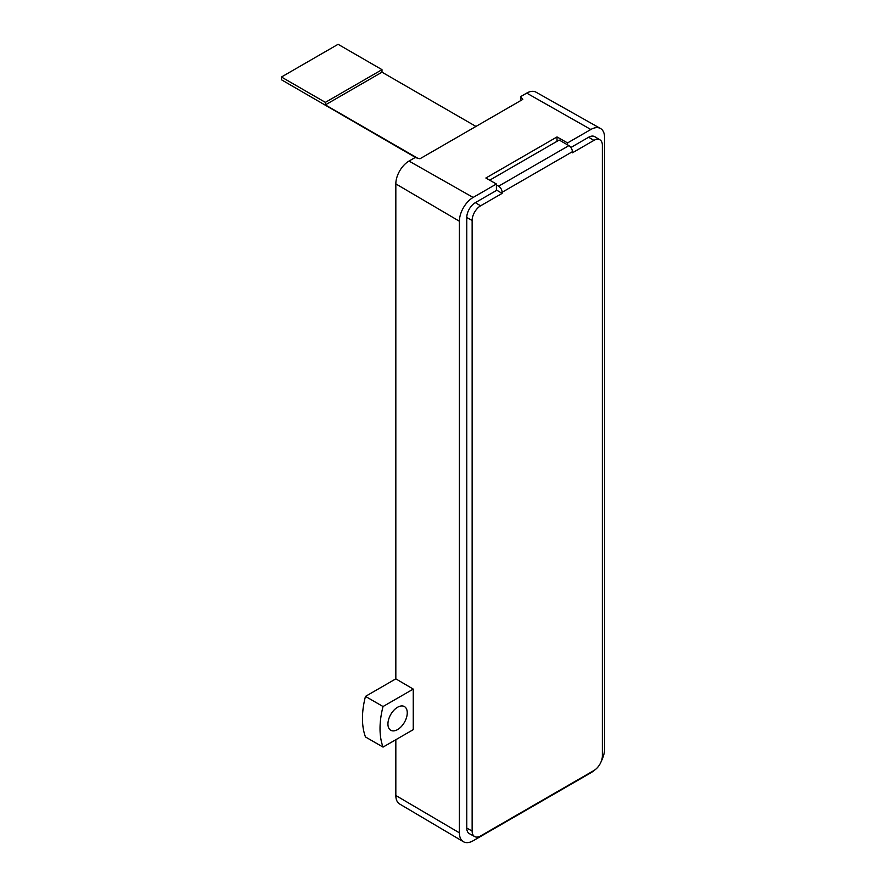 <?xml version="1.0" encoding="UTF-8"?>
<svg xmlns="http://www.w3.org/2000/svg" width="886" height="886" viewBox="0 0 886 886"><rect width="100%" height="100%" fill="white"/><g stroke="black" fill="none" stroke-linecap="round" stroke-linejoin="round"><path stroke-width="1.33" d="M601.384 761.019A19.426 11.219 120 0 0 604.573 749.024L604.573 137.419A19.426 11.219 120 0 0 600.486 128.492A19.426 11.219 120 0 0 590.84 129.489L567.561 142.923L557.017 136.942L485.871 178.02L496.415 184L473.135 197.445L409.011 161.064L415.157 157.52L419.953 158.771L522.806 99.387L520.569 96.663L520.569 100.683M600.486 128.492L535.975 92.155A18.628 10.754 120 0 0 526.716 93.108L520.569 96.663M395.832 739.71L395.832 795.495A18.628 10.754 120 0 0 399.641 804.001L463.367 841.7A19.426 11.219 120 0 0 473.135 840.77L590.84 772.813A19.426 11.219 120 0 0 594.34 770.277M365.475 696.385A74.535 43.037 120 0 0 365.475 736.964L383.04 747.097L413.253 729.654L413.253 689.087L395.832 678.853L365.475 696.385L383.04 706.53A74.535 43.037 120 0 0 383.04 747.097M409.011 161.064A18.628 10.754 120 0 0 395.832 183.889L395.832 678.853M473.135 197.445A19.426 11.219 120 0 0 459.402 221.234L459.402 832.84A19.426 11.219 120 0 0 463.367 841.7M567.561 142.923L567.561 144.861M496.415 189.981L502.118 193.392L480.6 205.818A11.972 6.911 120 0 0 472.138 220.47L472.138 831.068A11.972 6.911 120 0 0 474.697 836.583A11.972 6.911 120 0 0 480.6 835.952L593.908 770.532A11.972 6.911 120 0 0 602.369 755.88L602.369 145.282A11.972 6.911 120 0 0 599.966 139.844L594.761 136.688A12.094 6.988 120 0 0 588.647 137.241L570.883 147.497M496.415 184L496.415 190.49L475.328 202.661A12.094 6.988 120 0 0 466.778 217.48L466.778 828.078A12.094 6.988 120 0 0 469.358 833.66L474.697 836.583M557.017 136.942L557.017 141.306M599.966 139.844A11.972 6.911 120 0 0 593.908 140.398L588.647 137.241M502.118 193.392L502.118 192.273L572.389 151.705L572.389 152.813L593.908 140.398M489.681 180.19L559.221 140.043L568.878 145.625A4.973 2.868 -120 0 1 572.389 151.705M502.118 192.273A4.973 2.868 -120 0 0 498.608 186.193L496.415 184.919M413.253 689.087L383.04 706.53M387.935 723.995A13.667 7.885 120 0 0 390.759 730.252A13.667 7.885 120 0 0 404.426 722.356A13.667 7.885 120 0 0 404.426 706.574A13.667 7.885 120 0 0 393.893 710.24A13.667 7.885 120 0 0 387.935 723.995M417.572 158.151L325.35 104.902L381.999 72.187L381.999 69.662L338.087 44.3L281.427 77.016L281.427 79.751L415.966 157.73M325.35 104.902L325.35 102.366L381.999 69.662M325.35 102.366L281.427 77.016M475.959 126.432L381.999 72.187M590.84 129.489L526.716 93.108M459.402 832.84L395.832 795.495M459.402 221.234L395.832 183.889M480.6 205.818L475.328 202.661M472.138 220.47L466.778 217.48M472.138 831.068L466.778 828.078M498.608 186.193L568.878 145.625"/></g></svg>
